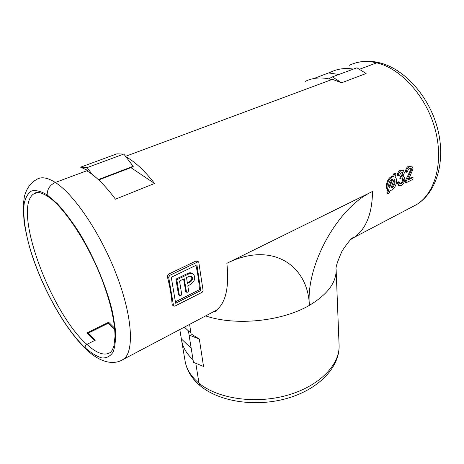 <?xml version="1.0" encoding="UTF-8"?>
<svg xmlns="http://www.w3.org/2000/svg" width="464" height="464" viewBox="0 0 464 464"><rect width="100%" height="100%" fill="white"/><g stroke="black" fill="none" stroke-linecap="round" stroke-linejoin="round"><path stroke-width="0.7" d="M395.519 173.472L394.62 173.142L393.472 174.041L392.718 176.506C387.817 176.094 384.082 187.81 387.887 189.648L388.78 189.996L387.904 192.403L388.101 193.645L389.29 192.751L390.166 190.356C394.928 190.629 399.057 179.324 394.939 177.207L395.821 174.789L395.612 173.507L394.441 174.4L393.559 176.825C388.745 176.442 384.575 188.001 388.78 189.996M387.887 189.648L386.866 191.992L387.017 193.215M393.559 176.825L392.718 176.506M392.73 179.104C389.702 179.261 387.214 186.139 389.603 187.729L392.73 179.104M411.237 207.396L416.904 204.404C435.255 192.885 443.984 161.814 435.093 129.137C426.3 96.46 400.977 68.475 376.756 62.837L379.564 62.768L376.756 62.837L359.345 69.316L376.756 62.837C366.664 60.506 357.558 61.323 349.444 65.285M114.678 328.181L108.651 322.248L86.896 332.99L94.412 340.617L86.89 344.392C85.393 345.349 84.848 346.509 85.254 347.867L86.803 349.85L85.254 347.867C84.848 346.509 85.393 345.349 86.89 344.392L95.306 340.17L88.293 333.123L88.757 335.037M47.171 194.892C47.2 189.086 49.921 184.945 55.344 182.474C49.921 184.945 47.2 189.086 47.171 194.892L47.989 196.55L47.171 194.892L57.35 203.679C64.687 211.712 72.135 221.618 79.692 233.404C94.604 258.164 107.103 288.434 112.758 313.084L115.426 329.747C115.907 339.317 115.101 346.805 113.007 352.211C110.246 356.323 106.546 358.231 101.906 357.941C96.848 356.456 91.298 353.098 85.254 347.867C63.632 327.625 39.312 282.593 28.89 244.464C24.627 228.062 23.049 214.501 24.157 203.771C25.485 197.571 27.95 193.308 31.552 190.982C35.798 189.927 41.006 191.232 47.171 194.892M175.398 301.809L199.416 289.71C199.073 282.274 197.913 274.16 195.93 265.362M178.495 294.518L175.902 279.154L187.903 273.325L188.813 273.922C190.588 273.11 192.108 273.174 193.378 274.114C195.883 277.721 194.903 281.19 190.443 284.519L187.81 285.83L188.541 290.487C188.338 291.931 187.671 292.494 186.54 292.181L184.202 278.719L179.539 280.998L181.639 293.938C181.436 295.394 180.763 295.957 179.609 295.638L178.849 295.104M192.838 273.76L192.595 273.603C191.249 272.617 189.683 272.525 187.903 273.325M183.587 279.021L185.774 291.653M125.895 156.809C135.036 161.774 144.588 170.659 154.558 183.471L115.455 199.195C105.264 185.513 95.7 176.036 86.762 170.775L55.344 182.474L87.754 170.41L87.992 171.523M341.556 82.807L366.119 73.509L356.909 67.808L332.369 76.891L341.556 82.807L332.456 79.327L125.541 156.345L331.795 79.57C321.859 76.925 313.003 77.546 305.225 81.426M408.245 179.087L412.16 177.132L413.03 177.457L412.995 179.313L405.942 182.845L404.944 182.462L405.2 181.134L410.901 169.256L410.425 167.904M407.943 175.81L408.674 176.076L411.672 169.534L410.994 167.997L409.735 168.119C408.453 168.803 407.752 170.021 407.63 171.773L406.232 172.272L405.461 171.993C405.64 169.099 406.748 167.115 408.784 166.037L411.597 166.066M399.777 183.558L400.403 183.344C401.766 182.543 402.543 181.238 402.729 179.417L403.489 179.696L402.723 177.886L401.459 177.985L400.542 178.64L399.829 178.373L400.188 176.517C401.401 175.937 402.079 174.841 402.218 173.223L401.847 172.045M400.542 178.64L400.908 176.79C402.12 176.198 402.816 175.102 403.001 173.507L402.398 172.127L401.343 172.214L399.458 175.404L398.037 175.914L397.254 175.624C397.503 173.02 398.524 171.199 400.31 170.155L402.404 170.044M403.059 176.204L403.634 176.424M398.495 185.327L397.068 182.688L398.489 181.795L399.255 182.091L400.078 183.814L401.29 183.686C402.642 182.88 403.373 181.552 403.489 179.696M402.729 179.417L402.23 177.776M172.411 305.097L172.115 304.564C171.558 296.049 169.94 286.613 167.266 276.242L168.119 274.369L196.15 260.942L197.2 261.023L198.598 261.899M114.788 329.469L108.315 323.228L88.293 333.123M184.347 327.143L190.994 333.198L189.585 324.377L191.11 333.935L199.323 339.051L203.534 366.473L193.459 362.297L189.057 335.037L199.323 339.051M48.337 196.788L47.989 196.55L48.337 196.788M195.796 363.266L198.981 383.194L200.326 385.886L198.981 383.194L195.796 363.266M200.686 386.181L200.326 385.886L200.686 386.181M154.558 183.471L130.889 167.62M188.506 331.209L189.057 335.037M328.767 78.828L332.369 76.891M406.232 172.272C406.557 169.406 407.74 167.446 409.793 166.396L411.904 166.176L413.059 168.832L409.956 176.314L407.757 180.084L413.03 177.457M411.672 169.534L410.901 169.256M405.2 181.134L406.11 181.476L408.674 176.076M405.942 182.845L406.11 181.476M409.793 166.396L408.784 166.037M398.037 175.914C398.414 173.339 399.51 171.541 401.319 170.52L403.344 170.387L404.411 172.759L402.874 176.419L403.9 176.523L404.886 179.017C404.62 181.998 403.402 184.121 401.227 185.391L399.121 185.571L397.839 182.978L399.255 182.091M400.705 176.865L399.985 176.598M400.403 183.344L401.29 183.686M397.068 182.688L397.839 182.978M401.319 170.52L400.31 170.155M403.001 173.507L402.218 173.223M400.908 176.79L400.188 176.517M388.994 186.951L391.767 179.423M394.116 179.481L390.984 188.088C393.994 187.891 396.465 181.122 394.116 179.481M391.262 187.328C393.861 185.229 394.754 182.758 393.953 179.916M199.416 289.71L200.715 290.58L196.945 264.874L171.274 277.257L175.636 303.236L200.715 290.58M169.667 275.419L168.676 277.205L173.507 305.573L173.78 306.089L174.864 306.136L202.159 292.297L203.104 290.592L198.725 261.98L197.739 261.934L169.667 275.419L168.119 274.369M187.444 283.487L186.522 277.588L189.179 276.289L191.725 276.399C193.111 278.406 192.566 280.331 190.083 282.182L187.444 283.487M187.334 282.791L189.445 281.752C191.812 280.065 192.398 278.18 191.197 276.103M175.902 279.154L176.807 279.763L179.319 295.098M188.813 273.922L176.807 279.763M132.049 167.179L133.162 166.28L123.784 154.054L116.829 153.857L80.62 167.173L87.754 170.41M313.821 78.544L330.577 72.175C337.38 68.817 345.007 67.79 353.44 69.095M193.047 359.745C186.586 353.8 182.764 347.281 181.569 340.187L179.806 329.539M109.046 323.994L108.651 322.248M329.017 72.993L338.877 74.478M181.383 338.906L191.203 348.336M92.139 174.394L87.151 167.608L80.62 167.173M133.162 166.28L98.322 179.591M123.784 154.054L87.151 167.608M133.209 166.541L98.536 179.8M394.441 174.4L393.472 174.041M386.866 191.992L387.904 192.403M339.08 345.1C339.938 367.314 318.664 389.221 287.622 398.24C256.464 407.317 219.861 402.137 200.326 385.886C191.841 378.769 186.76 370.481 185.078 361.015C186.458 369.199 191.093 376.594 198.981 383.194C217.674 398.785 255.391 404.382 287.413 395.235C319.499 386.164 340.1 364.559 339.08 345.1L336.122 269.578C336.441 282.53 327.526 294.454 309.378 305.353C305.654 265.298 337.995 207.008 372.528 191.464L226.873 263.297C229.344 287.535 225.719 303.253 215.998 310.439L123.726 359.142C112.021 366.705 97.486 360.29 86.304 349.386C65.656 329.84 43.773 291.027 31.848 254.661C28.756 244.992 26.152 234.053 24.047 221.844L23.2 205.494L24.377 196.574C26.5 188.546 30.578 182.851 36.61 179.481C41.18 176.494 47.427 177.492 55.344 182.474C74.368 194.439 101.268 234.459 116.916 275.912C132.646 317.405 134.264 351.329 123.726 359.142L120.269 360.946M215.528 311.321L214.739 311.106M212.854 312.098C215.284 311.53 216.647 310.955 216.955 310.375L215.998 310.439L211.706 312.707M372.528 191.464C372.192 214.02 365.881 229.477 353.597 237.817L350.836 239.441M86.89 344.392C96.924 353.591 104.841 356.213 110.641 352.257L112.416 349.862L113.941 345.825L115.037 336.296C114.62 319.331 110.241 302.035 102.422 280.662C88.404 243.652 64.374 207.373 47.989 196.55C41.267 192.258 36.54 191.354 33.82 193.836C11.722 208.214 50.663 312.997 86.89 344.392M379.564 62.768C404.701 68.95 429.038 96.338 437.465 128.209C445.881 159.947 437.355 191.528 416.904 204.404L353.707 237.614C352.344 237.029 348.464 241.5 342.072 251.024C337.392 261.609 335.408 267.786 336.122 269.561L336.116 269.491M226.873 263.297C271.73 240.804 308.108 265.095 309.378 305.353C282.106 321.413 235.468 326.151 205.639 315.909M172.115 304.564L173.507 305.573M168.676 277.205L167.266 276.242M197.739 261.934L196.15 260.942M190.083 282.182L189.445 281.752M186.25 291.636L185.42 291.067M37.265 192.496L33.82 193.836L37.404 192.49M386.935 193.181L388.101 193.645M399.121 185.571L398.176 185.206M402.398 170.039L402.99 170.253M172.324 305.034L173.78 306.089M191.429 276.202L191.725 276.399M179.609 295.638L178.75 295.034M186.54 292.181L185.67 291.583M356.88 62.605C363.892 60.83 371.188 60.825 378.763 62.57M185.078 361.015L181.569 340.187M132.75 166.907L98.687 179.939"/></g></svg>
